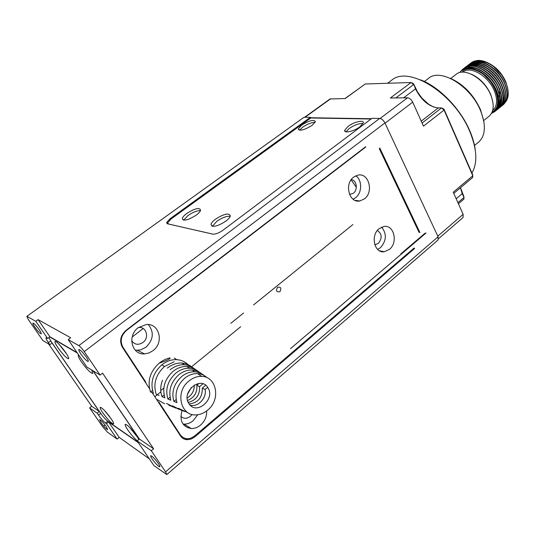 <?xml version="1.0" encoding="UTF-8"?>
<svg xmlns="http://www.w3.org/2000/svg" width="535" height="535" viewBox="0 0 535 535"><rect width="100%" height="100%" fill="white"/><g stroke="black" fill="none" stroke-linecap="round" stroke-linejoin="round"><path stroke-width="0.8" d="M207.66 387.367L205.132 389.507C206.898 397.926 197.923 407.496 190.233 405.242M189.156 403.972C198.024 402.882 202.424 397.585 202.344 388.076L205.132 389.507M202.344 388.076L205.674 385.26M184.334 411.468L178.429 408.272L188.059 412.806M191.604 366.856C188.775 364.549 185.511 363.285 181.833 363.064C176.851 362.77 172.009 364.462 167.301 368.127M170.103 369.785C174.731 366.167 179.499 364.502 184.394 364.783C188.026 364.997 191.242 366.248 194.031 368.528M196.485 370.22C193.73 367.96 190.567 366.722 186.976 366.515C182.167 366.248 177.486 367.893 172.932 371.457C164.673 379.221 162.005 388.009 164.927 397.813L161.998 396.642C160.146 391.326 160.313 385.855 162.506 380.211M170.083 397.177L167.89 399.003C165.074 389.38 167.709 380.766 175.794 373.149C180.262 369.638 184.863 368.013 189.591 368.274C193.128 368.475 196.251 369.692 198.96 371.932M201.468 373.664C198.799 371.444 195.716 370.24 192.225 370.039C187.584 369.792 183.07 371.397 178.677 374.854C170.765 382.318 168.171 390.771 170.886 400.2L167.89 399.003M176.182 399.498L173.902 401.41C171.294 392.168 173.862 383.889 181.592 376.58C185.899 373.169 190.333 371.591 194.894 371.832C198.331 372.019 201.367 373.216 203.995 375.409M206.784 377.556L206.885 377.476C204.236 375.109 201.133 373.831 197.582 373.637C193.115 373.41 188.761 374.968 184.535 378.319C176.978 385.474 174.45 393.579 176.958 402.634L173.902 401.41M189.009 380.96C193.115 377.697 197.335 376.172 201.675 376.386C216.601 376.459 221.075 399.598 207.747 410.044C204.41 412.833 200.892 414.411 197.201 414.772C181.104 417.407 174.236 392.101 189.009 380.96M202.939 383.829L199.588 386.651C199.909 395.077 196.131 400.334 188.253 402.414M187.578 400.494C194.265 397.619 197.355 392.536 196.853 385.247L199.588 386.651M196.853 385.247L199 383.448M188.949 403.664C180.743 392.081 200.819 375.329 207.847 387.654C215.846 399.016 196.285 415.835 188.949 403.664M164.105 394.89L161.998 396.642M168.866 405.209L170.137 405.918M187.591 394.241L191.316 387.42M172.919 407.008L166.479 403.383L175.727 408.105M194.292 385.046C194.372 390.65 192.011 394.977 187.217 398.027M178.57 409.215L172.397 405.804L181.439 410.338M159.096 395.472L156.22 394.322C152.983 383.969 155.752 374.694 164.526 366.488L161.777 364.863C152.836 373.209 150.034 382.652 153.371 393.178L150.549 392.041C147.112 381.341 149.947 371.745 159.055 363.252C167.903 356.149 178.978 356.35 159.055 363.252M157.103 399.545L164.653 403.778M163.864 388.002L160.747 390.577M164.526 366.488L174.229 361.747M152.508 390.43L150.549 392.041M187.932 364.549C184.802 361.566 181.091 359.948 176.791 359.674C171.648 359.366 166.639 361.092 161.777 364.863M183.003 424.054L184.007 424.135C187.31 424.188 190.386 423.031 193.242 420.67L197.743 414.712M180.837 416.377C183.686 418.932 186.882 418.898 190.427 416.29L192.112 414.458M182.034 410.633C179.325 420.864 182.428 426.83 191.329 428.535C194.666 428.575 197.776 427.398 200.658 424.997C204.912 421.105 206.911 416.411 206.664 410.92M145.774 382.07L122.916 347.175C119.807 341.069 120.997 335.485 126.481 330.423L365.612 147.125M414.15 247.986L194.78 435.878C189.129 439.951 184.348 439.656 180.442 434.995L158.841 402.019M379.302 148.683L419.072 232.384M279.925 291.669C276.541 292.317 275.732 290.866 277.498 287.322C280.882 286.686 281.691 288.131 279.925 291.669M353.668 177.078C344.032 183.846 349.114 203.333 359.787 200.986L364.435 198.886C373.972 192.032 368.849 172.611 358.035 175.092L353.668 177.078M379.141 228.672C370.2 235.346 374.319 253.51 384.27 251.744L389.393 249.437C398.241 242.683 394.081 224.586 384.003 226.472L379.141 228.672M138.277 327.641C126.929 335.605 131.677 355.126 144.53 353.903L148.951 352.973L153.017 350.646C164.285 342.534 159.343 323.033 146.249 324.531L138.277 327.641M126.915 329.68L126.561 330.362M135.322 350.278L140.718 349.897L145.988 347.202C153.498 339.638 154.267 332.088 148.289 324.551M138.037 321.568L137.334 321.695M131.697 340.728C134.633 344.774 138.384 345.356 142.945 342.474C149.773 337.632 146.182 325.942 138.338 327.594M377.63 249.41L380.459 247.705C386.517 240.783 386.912 233.922 381.656 227.128M374.788 244.762L378.332 243.425C382.364 238.182 382.043 233.869 377.369 230.478M353.093 199.221L355.594 197.743C362.188 192.894 362.342 180.074 355.808 175.781M349.542 194.486L353.361 193.255C358.162 189.825 356.698 180.101 351.268 179.593M129.35 427.07L137.515 437.182M137.254 440.807C134.218 438.198 131.088 434.601 127.865 430.013C125.725 426.823 124.849 424.917 125.23 424.295C127.45 424.676 131.316 428.629 136.833 436.152L138.846 439.482M65.558 352.331C67.999 355.956 69.015 358.096 68.6 358.751C66.674 358.45 63.163 354.819 58.074 347.85C55.607 344.199 54.577 342.032 54.985 341.357C56.904 341.644 60.435 345.309 65.558 352.331M110.892 418.397C112.999 421.513 113.875 423.352 113.52 423.921C111.527 423.526 107.976 419.848 102.86 412.893C100.727 409.75 99.838 407.884 100.185 407.302C102.172 407.677 105.736 411.375 110.892 418.397M91.746 370.013L92.796 373.457C90.636 373.176 86.831 369.297 81.394 361.82C78.892 358.082 77.876 355.849 78.331 355.12L78.712 355.046M48.852 337.525L51.126 341.484L100.587 413.18C103.188 416.825 105.502 419.44 107.535 421.032L138.07 442.271M77.348 353.04L49.701 336.896M139.321 439.095L92.916 370.722M138.344 442.679L108.592 421.975L106.478 423.687L105.489 422.991L107.736 421.172M108.592 421.975L119.205 437.376L149.385 458.903M105.489 422.991C103.469 421.386 101.155 418.771 98.547 415.133L97.203 413.187L89.626 407.931L102.78 426.89L107.294 432.012L117.118 439.088L119.205 437.376M117.118 439.088L106.478 423.687M98.547 415.133L100.727 413.381M89.626 407.931L91.719 406.272L99.323 411.495L97.203 413.187M99.323 411.495L52.096 343.049L49.849 344.721L48.404 342.627L50.738 340.909M153.96 465.631L166.813 474.572L165.589 471.87L151.291 450.731L137.141 440.907L153.96 465.631M426.074 232.972L290.485 348.686M438.078 239.988L438.091 236.784L165.589 471.87M158.28 463.41C159.557 465.316 160.072 466.46 159.838 466.834C158.36 466.56 155.839 463.999 152.281 459.15C150.997 457.231 150.469 456.081 150.703 455.7C152.181 455.967 154.702 458.535 158.28 463.41M137.141 440.907L139.394 439.028L153.599 448.785L151.291 450.731M179.68 433.832L179.192 433.918M178.837 433.383L179.332 433.303M152.174 392.697L180.529 435.958C182.127 438.299 184.354 439.556 187.21 439.716L191.182 439.048L194.874 436.834L414.658 248.447M188.006 427.913L188.955 427.104M365.706 146.697L125.932 330.436C120.442 335.505 119.251 341.089 122.361 347.208L149.526 388.657M153.599 448.785L102.58 373.136L100.105 375.062L84.249 351.609C82.163 348.646 80.357 346.653 78.839 345.61L68.219 339.618L86.911 367.09L100.105 375.062M93.137 370.849L139.394 439.028M419.614 231.916L418.791 231.782M84.249 351.609L384.926 122.943L438.091 236.784M419.921 232.558L379.763 147.988M86.275 357.092C87.9 359.54 88.556 360.998 88.248 361.473C86.837 361.306 84.369 358.798 80.845 353.936C79.207 351.475 78.538 350.004 78.846 349.522C80.257 349.683 82.731 352.204 86.275 357.092M48.404 342.627C46.538 339.885 45.749 338.26 46.043 337.766L47.608 338.441L49.895 336.749L38.105 319.636L70.687 337.772L68.219 339.618M49.895 336.749L77.04 352.592M48.598 343.965L91.719 406.272M106.057 426.348L107.669 429.645C106.492 429.378 104.345 427.137 101.235 422.924L99.604 419.601C100.781 419.861 102.934 422.115 106.057 426.348M351.12 179.8L356.323 187.277M49.849 344.721L42.847 340.487L28.442 319.729L26.803 316.392L304.04 117.239L310.38 117.339L170.063 218.715L166.566 222.6L167.375 223.764L212.709 234.109C215.471 234.363 218.902 233.066 223.008 230.217L371.959 118.309L379.696 118.429L78.839 345.61M304.04 117.239L26.824 316.379M384.926 122.943C383.468 120.235 381.729 118.73 379.696 118.429M310.715 118.021L310.38 117.339M38.105 319.636L35.785 321.314L47.608 338.441M27.198 316.466L35.785 321.314M34.915 327.239C33.324 324.899 32.655 323.521 32.896 323.1C34.019 323.287 36.126 325.501 39.229 329.747C40.807 332.075 41.476 333.439 41.228 333.847C40.112 333.659 38.005 331.459 34.915 327.239M104.586 410.586L111.253 418.918M59.204 344.433L66.648 353.989M310.581 117.74L371.39 118.737M419.781 232.27L418.958 232.136M400.815 253.884L425.131 233.146M184.441 227.636L168.465 223.991L167.649 222.827L171.14 218.935L310.755 117.994L371.036 119.004M212.876 234.129L195.168 230.083M312.059 125.391C304.241 130.119 299.66 131.269 298.323 128.848L301.72 125.103C309.471 120.415 314.032 119.272 315.403 121.679L312.059 125.391M348.084 126.4L344.761 130.226C343.637 133.696 354.083 131.343 359.981 126.728L363.238 122.95C364.302 119.465 353.916 121.866 348.084 126.4M186.862 213.365C184.207 215.331 182.689 217.036 182.301 218.487C183.351 221.37 187.952 220.28 196.098 215.217C198.726 213.258 200.217 211.572 200.592 210.155C199.508 207.286 194.934 208.356 186.862 213.365M215.565 219.116C212.923 221.109 211.405 222.868 211.004 224.399C212.168 227.696 217.11 226.619 225.837 221.176C228.438 219.189 229.936 217.451 230.317 215.953C229.12 212.669 224.205 213.726 215.565 219.116M230.224 216.287C226.639 215.966 222.172 217.651 216.822 221.323L212.368 226.292M200.444 210.616C197.134 210.502 193.015 212.121 188.086 215.471L183.679 220.139M363.024 123.538C359.112 123.284 354.478 124.956 349.134 128.56L346.025 131.824M299.627 130.199L302.736 127.123C307.511 123.939 311.637 122.355 315.122 122.368M453.767 193.416L472.726 177.433L472.786 175.754L444.063 110.063L423.499 126.146L412.706 102.158C411.308 99.483 409.576 98.025 407.516 97.785L390.369 97.992L411.094 82.51L365.238 84.002L344.981 98.554M463.049 217.518L463.156 214.288L453.225 192.219L472.786 175.754L472.739 174.885L472.773 175.487M365.238 84.002L345.209 98.547L330.021 98.962L304.616 117.252M395.826 97.925L413.595 84.604L411.094 82.51M442.539 108.271L444.063 109.294L444.063 110.063L441.495 107.916L438.252 107.91C429.037 106.766 421.453 100.419 415.501 88.877L413.655 83.895L412.184 82.892M458.428 203.775L463.919 199.087L463.952 197.522L457.92 202.651M463.939 197.234L462.227 193.657L460.421 187.798M413.655 83.895L417.501 91.94L421.934 98.126L428.629 104.245L433.798 107.12M444.063 109.294L472.739 174.885M460.501 187.738L463.919 196.639M471.91 173.006C477.708 163.128 477.039 149.385 469.904 131.77C454.529 93.538 408.131 64.702 391.359 80.477L387.554 83.279M475.227 149.673C474.445 143.761 472.652 137.528 469.857 130.981C460.561 108.786 439.275 86.857 420.497 79.829M474.512 145.46L478.919 141.835C485.526 135.422 486.114 125.157 480.691 111.039C470.847 85.968 440.205 67.517 428.448 78.458L424.389 81.514M483.794 121.198L480.584 109.835C473.569 94.702 463.43 84.176 450.156 78.244M483.707 120.576L489.284 116.055C493.892 111.634 494.42 104.713 490.869 95.297C484.523 78.772 464.213 66.848 456.087 74.372L450.717 78.471M492.742 101.396L490.789 94.615C486.449 85.018 480.015 78.224 471.482 74.231M492.936 110.25L492.668 110.464L492.936 110.25C497.202 106.164 497.724 99.811 494.487 91.177C488.736 76.104 470.185 65.257 462.655 72.138M459.705 72.559C461.504 69.918 464.153 68.44 467.643 68.132C472.632 67.985 477.895 70.065 483.433 74.365C497.229 85.139 502.412 106.692 492.675 111.708L492.14 112.029M487.432 62.628C494.567 66.066 500.319 71.764 504.686 79.715C500.492 71.904 494.855 66.26 487.76 62.796M485.238 61.799L476.571 61.231L475.508 61.572M476.538 69.958C487.191 73.997 497.129 86.81 498.513 97.838M498.667 101.456C498.473 105.061 497.249 107.876 494.995 109.889L494.521 110.263M466.714 68.233L474.331 67.758M478.089 68.875C489.96 74.659 497.242 83.901 499.931 96.608M500.091 100.252L497.965 107.04M497.71 107.374L495.022 109.715M479.621 67.791C491.411 73.549 498.653 82.744 501.342 95.377M501.509 99.055L499.382 105.883M499.135 106.224L497.804 107.615M496.714 108.411L495.564 109.013M467.409 67.229L469.289 66.159M469.703 65.986L477.334 65.558M481.146 66.708C492.862 72.446 500.064 81.594 502.753 94.153M498.934 106.706L497.797 107.461M497.316 107.716L496.065 108.224M468.854 66.119C471.569 64.233 474.893 63.678 478.832 64.461M482.67 65.631C494.307 71.342 501.469 80.444 504.164 92.923M504.351 96.661L502.218 103.576M501.964 103.917L500.526 105.415M499.168 106.425L500.352 105.549L499.208 106.325M499.061 106.411L498.078 106.873M497.858 106.96L496.513 107.361M470.298 65.016L472.191 63.946M472.612 63.779L480.33 63.371M484.195 64.548C495.744 70.245 502.873 79.294 505.568 91.706M471.736 63.912L473.642 62.842M474.063 62.675L481.821 62.274M485.713 63.478C497.189 69.149 504.271 78.15 506.966 90.482M473.174 62.816L475.087 61.746M494.828 67.55C487.913 62.187 481.707 60.174 476.217 61.505M475.635 61.679L473.241 62.802M473.02 62.949L472.398 63.404M494.193 69.349C487.031 63.478 480.557 61.231 474.766 62.608M474.184 62.776L471.803 63.899M471.582 64.046L470.974 64.494M501.904 82.109C496.052 70.045 481.587 61.017 473.308 63.712M472.733 63.879L470.359 65.002M470.138 65.15L469.549 65.584M496.406 107.582L497.724 107.154M497.951 107.06L499.015 106.518M500.539 105.382L502.131 103.456M502.425 102.967C505.033 97.999 504.431 91.518 500.62 83.52M490.876 71.209C482.182 64.427 474.859 62.729 468.914 66.106M495.945 108.431L497.169 107.896M497.757 107.562L498.861 106.759M489.224 72.151C482.202 66.634 475.929 64.561 470.392 65.925M495.43 109.2L496.554 108.572M497.71 107.675L499.295 105.769M499.583 105.288C502.144 100.466 501.623 94.147 498.025 86.322M494.888 109.876L497.878 106.926M498.159 106.445C500.7 101.697 500.212 95.451 496.707 87.72M485.927 74.071C478.992 68.754 472.826 66.781 467.443 68.146M494.46 110.324L494.641 110.177C500.573 103.222 499.075 93.458 490.147 80.892C481.781 70.52 468.446 65.765 462.374 71.075M505.488 102.145C508.952 97.611 509.146 91.258 506.077 83.085C503.689 78.097 501.964 75.087 500.9 74.044L493.544 66.494C492.167 64.655 481.908 60.121 481.005 60.702C477.053 60.141 473.736 60.883 471.061 62.929L470.626 63.297M507.595 87.84L505.916 82.082C501.99 73.181 496.045 66.808 488.074 62.949M486.87 62.461L478.183 61.498M477.661 61.619L475.274 62.582M471.074 62.923L477.735 60.401C482.751 60.214 488.02 62.241 493.544 66.494M499.596 88.783L499.764 89.231M499.409 84.597L499.095 83.513M489.538 71.837L488.636 71.376M502.405 105.382L503.221 104.766C507.835 100.339 508.377 93.471 504.846 84.162C498.52 67.825 478.069 56.269 469.643 64.013L469.824 63.872C478.25 56.135 498.7 67.684 505.02 84.015C508.558 93.331 508.016 100.199 503.395 104.626L503.127 104.847M469.643 64.013L469.202 64.387M501.007 106.518L501.823 105.897C506.431 101.476 506.966 94.615 503.422 85.292C497.075 68.955 476.625 57.372 468.219 65.103L468.392 64.962C476.805 57.238 497.256 68.814 503.595 85.152C507.14 94.468 506.612 101.336 501.997 105.756L501.73 105.977M468.219 65.103L467.771 65.477M499.61 107.649L500.426 107.027C505.027 102.62 505.548 95.752 501.99 86.429C495.631 70.085 475.18 58.475 466.781 66.193L466.961 66.059C475.361 58.342 495.811 69.945 502.171 86.289C505.722 95.611 505.2 102.473 500.599 106.886L499.69 107.568M499.596 107.635L498.908 108.037M498.807 108.09L498.072 108.438M497.958 108.485L497.169 108.765M497.048 108.806L495.53 109.153M466.781 66.193L466.339 66.574M464.995 67.611L465.53 67.156C473.91 59.445 494.367 71.075 500.74 87.432C504.304 96.755 503.789 103.616 499.202 108.023L498.934 108.244M494.454 110.33L496.487 109.715M496.594 109.668L497.329 109.314M497.43 109.26L498.118 108.846M498.212 108.786L499.028 108.164C503.616 103.757 504.13 96.895 500.566 87.573C494.186 71.222 473.729 59.586 465.35 67.29L464.902 67.671M464.166 68.199C472.572 60.609 492.936 72.265 499.309 88.569C502.88 97.898 502.378 104.76 497.797 109.16L497.53 109.381M493.069 111.461L495.925 110.451M496.025 110.397L496.707 109.983M496.808 109.922L497.624 109.3C502.204 104.907 502.706 98.045 499.128 88.716C492.735 72.352 472.278 60.696 463.912 68.393L463.464 68.774M463.377 68.848L462.441 69.831M461.083 70.921L462.655 69.356C471.001 61.665 491.458 73.349 497.871 89.713C501.455 99.049 500.961 105.91 496.393 110.297L495.477 110.986M495.383 111.046L491.973 112.424M491.919 112.537L495.303 111.126M495.397 111.059L496.212 110.437C500.787 106.05 501.282 99.189 497.697 89.86C491.277 73.489 470.82 61.806 462.474 69.49L460.729 71.275M467.643 68.132C477.347 67.336 491.384 78.17 496.433 90.863C500.031 100.199 499.543 107.053 494.982 111.44L491.525 113.313M491.464 113.42L494.808 111.581C499.369 107.201 499.851 100.339 496.253 91.004C493.745 85.948 491.933 82.885 490.816 81.801L483.433 74.365M499.804 90.435L499.476 94.461M499.362 94.862L498.359 96.989M498.199 97.216L497.557 97.979M483.553 69.884L484.108 70.072M124.22 350.037L124.735 349.95M132.747 362.188L132.513 362.69M143.186 328.49L132.172 336.996M121.826 344.988L121.391 345.322M154.836 396.756L160.854 391.847M191.543 366.816L240.69 326.731M194.874 436.834L194.151 436.393M103.71 426.141L105.094 425.017M230.792 323.334L243.565 313.002M253.557 304.923L352.899 224.56M170.063 218.715L170.491 219.43M412.706 102.158L385.046 123.204M380.117 118.476L407.516 97.785M437.797 236.149L463.156 214.288M330.764 98.728L305.03 117.259M441.495 107.916L422.095 123.03M403.617 97.831L415.501 88.877L415.555 88.155M438.252 107.91L421.246 121.137M462.2 192.787L462.227 193.657L456.181 198.786M181.833 363.064L184.394 364.783M186.976 366.515L189.591 368.274M192.225 370.039L194.894 371.832M197.582 373.637L201.675 376.386M176.791 359.674L174.296 358.002M184.007 424.135L191.329 428.535M137.582 350.392L144.53 353.903M379.502 250.795L384.27 251.744M354.986 200.344L359.787 200.986M438.152 239.921L166.82 474.572M187.21 439.716L185.23 438.479M166.566 222.6L167.234 223.724M212.041 226.205L211.004 224.399M183.211 220.032L182.301 218.481M345.443 131.63L344.761 130.226M298.918 130.018L298.323 128.848M463.129 217.451L438.593 238.65M494.995 109.889L494.641 110.177M496.4 108.752L496.052 109.033"/></g></svg>
